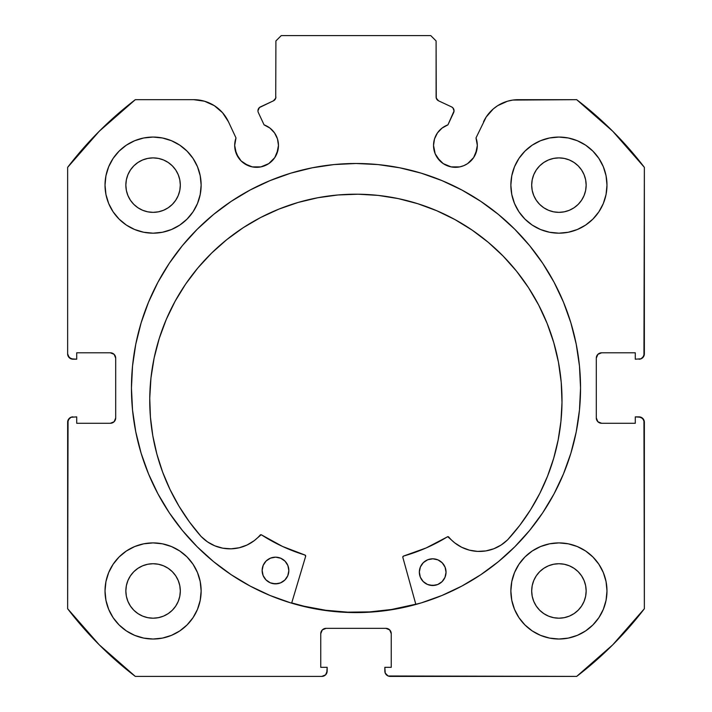 <?xml version="1.0" encoding="UTF-8"?>
<svg xmlns="http://www.w3.org/2000/svg" width="712" height="712" viewBox="0 0 712 712"><rect width="100%" height="100%" fill="white"/><g stroke="black" fill="none" stroke-linecap="round" stroke-linejoin="round"><path stroke-width="1.07" d="M274.779 157.592L276.808 153.81L278.472 145.426A21.894 21.894 0 0 1 256.578 167.32A21.894 21.894 0 0 1 234.684 145.426L236.348 153.81L241.092 160.912L244.412 163.635L252.306 166.902L260.85 166.902L264.953 165.656L268.744 163.635L274.779 157.592L278.054 149.698L278.472 145.426L277.457 138.849L274.512 132.868L269.91 128.062L264.072 124.858L258.349 112.576A4.272 4.272 0 0 1 257.949 110.769L259.399 107.565L273.435 100.828L275.731 98.158L275.9 40.94L281.24 35.6L430.76 35.6L436.1 40.94L436.269 98.158L438.565 100.828L451.586 106.898L452.93 107.886L454.051 110.956L447.928 124.858L442.09 128.062L437.488 132.868L434.543 138.849L433.528 145.426A21.894 21.894 0 0 1 447.928 124.858L453.651 112.576A4.272 4.272 0 0 0 451.586 106.898L452.93 107.886M234.684 145.426A21.894 21.894 0 0 1 236.001 137.941L234.684 145.426L235.102 149.698L238.369 157.592M475.652 153.81L477.316 145.426A21.894 21.894 0 0 1 455.422 167.32A21.894 21.894 0 0 1 433.528 145.426L435.192 153.81L439.945 160.912L443.256 163.635L451.15 166.902L459.694 166.902L463.797 165.656L467.588 163.635L473.631 157.592L476.898 149.698L477.316 145.426L475.999 137.941L486.163 117.053L493.3 108.909L497.661 105.679L507.522 101.211L512.827 100.063L576.693 99.68L612.765 131.275L644.36 167.347L643.951 355.911L641.067 358.795L635.282 359.204L635.282 352.796L601.64 352.796L597.866 354.362L596.3 358.136L596.3 417.944L597.866 421.718L601.64 423.284L635.282 423.284L635.282 416.876L639.02 416.876L642.794 418.442L644.36 422.216L644.36 608.733L612.765 644.805L576.693 676.4L388.129 675.991L385.245 673.107L384.836 667.322L391.244 667.322L391.244 633.68L389.678 629.906L385.904 628.34L326.096 628.34L322.322 629.906L320.756 633.68L320.756 667.322L327.164 667.322L327.164 671.06L325.598 674.834L321.824 676.4L135.307 676.4L99.235 644.805L67.64 608.733L68.049 420.169L70.933 417.285L76.718 416.876L76.718 423.284L110.36 423.284L114.134 421.718L115.7 417.944L115.7 358.136L114.134 354.362L110.36 352.796L76.718 352.796L76.718 359.204L72.98 359.204L69.206 357.638L67.64 353.864L67.64 167.347L99.235 131.275L135.307 99.68L193.753 99.68L204.477 101.211L214.339 105.679L222.553 112.727L228.472 121.796L236.001 137.941L228.472 121.796A38.306 38.306 0 0 0 193.753 99.68L199.173 100.063M131.453 388.04A224.547 224.547 0 0 1 356 163.493A224.547 224.547 0 0 1 580.547 388.04L579.47 366.03L576.231 344.234L570.882 322.856L563.45 302.111L554.034 282.192L542.704 263.289L529.577 245.587L514.776 229.264L498.453 214.463L480.751 201.336L461.848 190.006L441.93 180.59L421.184 173.158L399.806 167.81L378.01 164.57L356 163.493L333.99 164.57L312.194 167.81L290.816 173.158L270.07 180.59L250.152 190.006L231.249 201.336L213.547 214.463L197.224 229.264L182.423 245.587L169.296 263.289L157.966 282.192L148.55 302.111L141.118 322.856L135.77 344.234L132.53 366.03L131.453 388.04L132.53 410.05L135.77 431.846L141.118 453.224L148.55 473.969L157.966 493.888L169.296 512.791L182.423 530.493L197.224 546.816L213.547 561.617L231.249 574.744L250.152 586.074L270.07 595.49L290.816 602.922L312.194 608.271L333.99 611.51L356 612.587L378.01 611.51L399.806 608.271L421.184 602.922L441.93 595.49L461.848 586.074L480.751 574.744L498.453 561.617L514.776 546.816L529.577 530.493L542.704 512.791L554.034 493.888L563.45 473.969L570.882 453.224L576.231 431.846L579.47 410.05L580.547 388.04A224.547 224.547 0 0 1 356 612.587A224.547 224.547 0 0 1 131.453 388.04M606.98 590.96A48.06 48.06 0 0 1 558.92 639.02A48.06 48.06 0 0 1 510.86 590.96L511.786 600.332L514.518 609.347L518.959 617.66L524.94 624.94L532.22 630.921L540.533 635.362L549.548 638.094L558.92 639.02L568.292 638.094L577.307 635.362L585.62 630.921L592.9 624.94L598.881 617.66L603.322 609.347L606.054 600.332L606.98 590.96L606.054 581.588L603.322 572.573L598.881 564.26L592.9 556.98L585.62 550.999L577.307 546.558L568.292 543.826L558.92 542.9L549.548 543.826L540.533 546.558L532.22 550.999L524.94 556.98L518.959 564.26L514.518 572.573L511.786 581.588L510.86 590.96A48.06 48.06 0 0 1 558.92 542.9A48.06 48.06 0 0 1 606.98 590.96M201.14 590.96A48.06 48.06 0 0 1 153.08 639.02A48.06 48.06 0 0 1 105.02 590.96L105.946 600.332L108.678 609.347L113.119 617.66L119.1 624.94L126.38 630.921L134.693 635.362L143.708 638.094L153.08 639.02L162.452 638.094L171.467 635.362L179.78 630.921L187.06 624.94L193.041 617.66L197.482 609.347L200.214 600.332L201.14 590.96L200.214 581.588L197.482 572.573L193.041 564.26L187.06 556.98L179.78 550.999L171.467 546.558L162.452 543.826L153.08 542.9L143.708 543.826L134.693 546.558L126.38 550.999L119.1 556.98L113.119 564.26L108.678 572.573L105.946 581.588L105.02 590.96A48.06 48.06 0 0 1 153.08 542.9A48.06 48.06 0 0 1 201.14 590.96L200.214 600.332M606.98 185.12A48.06 48.06 0 0 1 558.92 233.18A48.06 48.06 0 0 1 510.86 185.12L511.786 194.492L514.518 203.507L518.959 211.82L524.94 219.1L532.22 225.081L540.533 229.522L549.548 232.254L558.92 233.18L568.292 232.254L577.307 229.522L585.62 225.081L592.9 219.1L598.881 211.82L603.322 203.507L606.054 194.492L606.98 185.12L606.054 175.748L603.322 166.733L598.881 158.42L592.9 151.14L585.62 145.159L577.307 140.718L568.292 137.986L558.92 137.06L549.548 137.986L540.533 140.718L532.22 145.159L524.94 151.14L518.959 158.42L514.518 166.733L511.786 175.748L510.86 185.12A48.06 48.06 0 0 1 558.92 137.06A48.06 48.06 0 0 1 606.98 185.12M201.14 185.12A48.06 48.06 0 0 1 153.08 233.18A48.06 48.06 0 0 1 105.02 185.12L105.946 194.492L108.678 203.507L113.119 211.82L119.1 219.1L126.38 225.081L134.693 229.522L143.708 232.254L153.08 233.18L162.452 232.254L171.467 229.522L179.78 225.081L187.06 219.1L193.041 211.82L197.482 203.507L200.214 194.492L201.14 185.12L200.214 175.748L197.482 166.733L193.041 158.42L187.06 151.14L179.78 145.159L171.467 140.718L162.452 137.986L153.08 137.06L143.708 137.986L134.693 140.718L126.38 145.159L119.1 151.14L113.119 158.42L108.678 166.733L105.946 175.748L105.02 185.12A48.06 48.06 0 0 1 153.08 137.06A48.06 48.06 0 0 1 201.14 185.12L200.214 194.492M180.314 185.12A27.234 27.234 0 0 1 153.08 212.354A27.234 27.234 0 0 1 125.846 185.12A27.234 27.234 0 0 1 153.08 157.886A27.234 27.234 0 0 1 180.314 185.12L179.789 190.433L178.24 195.542L175.722 200.25L172.34 204.38L168.21 207.762L163.502 210.28L158.393 211.829L153.08 212.354L147.767 211.829L142.658 210.28L137.95 207.762L133.82 204.38L130.438 200.25L127.92 195.542L126.371 190.433L125.846 185.12L126.371 179.807L127.92 174.698L130.438 169.99L133.82 165.86L137.95 162.478L142.658 159.96L147.767 158.411L153.08 157.886L158.393 158.411L163.502 159.96L168.21 162.478L172.34 165.86L175.722 169.99L178.24 174.698L179.789 179.807L180.314 185.12M586.154 185.12A27.234 27.234 0 0 1 558.92 212.354A27.234 27.234 0 0 1 531.686 185.12A27.234 27.234 0 0 1 558.92 157.886A27.234 27.234 0 0 1 586.154 185.12L585.629 190.433L584.08 195.542L581.562 200.25L578.18 204.38L574.05 207.762L569.342 210.28L564.233 211.829L558.92 212.354L553.607 211.829L548.498 210.28L543.79 207.762L539.66 204.38L536.278 200.25L533.76 195.542L532.211 190.433L531.686 185.12L532.211 179.807L533.76 174.698L536.278 169.99L539.66 165.86L543.79 162.478L548.498 159.96L553.607 158.411L558.92 157.886L564.233 158.411L569.342 159.96L574.05 162.478L578.18 165.86L581.562 169.99L584.08 174.698L585.629 179.807L586.154 185.12M180.314 590.96A27.234 27.234 0 0 1 153.08 618.194A27.234 27.234 0 0 1 125.846 590.96A27.234 27.234 0 0 1 153.08 563.726A27.234 27.234 0 0 1 180.314 590.96L179.789 596.273L178.24 601.382L175.722 606.09L172.34 610.22L168.21 613.602L163.502 616.12L158.393 617.669L153.08 618.194L147.767 617.669L142.658 616.12L137.95 613.602L133.82 610.22L130.438 606.09L127.92 601.382L126.371 596.273L125.846 590.96L126.371 585.647L127.92 580.538L130.438 575.83L133.82 571.7L137.95 568.318L142.658 565.8L147.767 564.251L153.08 563.726L158.393 564.251L163.502 565.8L168.21 568.318L172.34 571.7L175.722 575.83L178.24 580.538L179.789 585.647L180.314 590.96M586.154 590.96A27.234 27.234 0 0 1 558.92 618.194A27.234 27.234 0 0 1 531.686 590.96A27.234 27.234 0 0 1 558.92 563.726A27.234 27.234 0 0 1 586.154 590.96L585.629 596.273L584.08 601.382L581.562 606.09L578.18 610.22L574.05 613.602L569.342 616.12L564.233 617.669L558.92 618.194L553.607 617.669L548.498 616.12L543.79 613.602L539.66 610.22L536.278 606.09L533.76 601.382L532.211 596.273L531.686 590.96L532.211 585.647L533.76 580.538L536.278 575.83L539.66 571.7L543.79 568.318L548.498 565.8L553.607 564.251L558.92 563.726L564.233 564.251L569.342 565.8L574.05 568.318L578.18 571.7L581.562 575.83L584.08 580.538L585.629 585.647L586.154 590.96M278.472 145.426A21.894 21.894 0 0 0 264.072 124.858L258.349 112.576A4.272 4.272 0 0 1 260.414 106.898L273.435 100.828L275.731 98.158L275.9 40.94L281.24 35.6L430.76 35.6L436.1 40.94L436.1 96.957L436.767 99.253L438.565 100.828A4.272 4.272 0 0 1 436.1 96.957M258.616 108.482L259.399 107.565M433.528 145.426L433.946 149.698M437.221 157.592L443.256 163.635L447.047 165.656M451.15 166.902L459.694 166.902L463.797 165.656L467.588 163.635L473.631 157.592M486.163 117.053L475.999 137.941A21.894 21.894 0 0 1 477.316 145.426L476.987 141.626M493.3 108.909L497.661 105.679M483.528 121.796A38.306 38.306 0 0 1 518.247 99.68L576.693 99.68A363.12 363.12 0 0 1 644.36 167.347L644.36 353.864L642.794 357.638M641.067 358.795L635.282 359.204L635.282 352.796L601.64 352.796A5.34 5.34 0 0 0 596.3 358.136L596.709 356.089M597.866 421.718L601.64 423.284A5.34 5.34 0 0 1 596.3 417.944L596.3 358.136M601.64 423.284L635.282 423.284L635.282 416.876L641.067 417.285L643.951 420.169L644.36 608.733A363.12 363.12 0 0 1 576.693 676.4L390.176 676.4L388.129 675.991L385.245 673.107M389.678 629.906L385.904 628.34A5.34 5.34 0 0 1 391.244 633.68L391.244 667.322L384.836 667.322L384.836 671.06A5.34 5.34 0 0 0 390.176 676.4M321.165 631.633L320.756 633.68A5.34 5.34 0 0 1 326.096 628.34L385.904 628.34M320.756 633.68L320.756 667.322L327.164 667.322L326.755 673.107L325.598 674.834M327.164 671.06A5.34 5.34 0 0 1 321.824 676.4L135.307 676.4A363.12 363.12 0 0 1 67.64 608.733L67.64 422.216L69.206 418.442M70.933 417.285L76.718 416.876L76.718 423.284L110.36 423.284A5.34 5.34 0 0 0 115.7 417.944L115.291 419.991M114.134 354.362L110.36 352.796A5.34 5.34 0 0 1 115.7 358.136L115.7 417.944M110.36 352.796L76.718 352.796L76.718 359.204L70.933 358.795L68.049 355.911M214.339 105.679L218.7 108.909M241.092 160.912L248.203 165.656M252.306 166.902L260.85 166.902L268.744 163.635M143.708 638.094L153.08 639.02L162.452 638.094L171.467 635.362M162.452 137.986L153.08 137.06L143.708 137.986L134.693 140.718M108.678 166.733L105.946 175.748M568.292 137.986L558.92 137.06L549.548 137.986L540.533 140.718M549.548 638.094L558.92 639.02L568.292 638.094L577.307 635.362M603.322 609.347L606.054 600.332M193.753 99.68L135.307 99.68A363.12 363.12 0 0 0 67.64 167.347L67.64 353.864A5.34 5.34 0 0 0 72.98 359.204M179.78 225.081L187.06 219.1M603.322 166.733L598.881 158.42M518.959 158.42L517.508 160.734M511.786 175.748L510.86 185.12M524.94 219.1L532.22 225.081L540.533 229.522M179.78 550.999L171.467 546.558M108.678 609.347L113.119 617.66M193.041 617.66L194.492 615.346M532.22 550.999L524.94 556.98M511.786 581.588L510.86 590.96M175.722 169.99L172.34 165.86L168.21 162.478M142.658 159.96L137.95 162.478L133.82 165.86L130.438 169.99M130.438 200.25L133.82 204.38L137.95 207.762M153.08 212.354L158.393 211.829M168.21 207.762L172.34 204.38L175.722 200.25M581.562 169.99L578.18 165.86L574.05 162.478M548.498 159.96L543.79 162.478L539.66 165.86L536.278 169.99M536.278 200.25L539.66 204.38L543.79 207.762M558.92 212.354L564.233 211.829M574.05 207.762L578.18 204.38L581.562 200.25M175.722 575.83L172.34 571.7L168.21 568.318M142.658 565.8L137.95 568.318L133.82 571.7L130.438 575.83M130.438 606.09L133.82 610.22L137.95 613.602M168.21 613.602L172.34 610.22L175.722 606.09M581.562 575.83L578.18 571.7L574.05 568.318M548.498 565.8L543.79 568.318L539.66 571.7L536.278 575.83M536.278 606.09L539.66 610.22L543.79 613.602M574.05 613.602L578.18 610.22L581.562 606.09M67.64 422.216A5.34 5.34 0 0 1 72.98 416.876M644.36 353.864A5.34 5.34 0 0 1 639.02 359.204M639.02 416.876A5.34 5.34 0 0 1 644.36 422.216M514.776 229.264L498.453 214.463M213.547 214.463L197.224 229.264M197.224 546.816L213.547 561.617M498.453 561.617L514.776 546.816M451.586 106.898L438.565 100.828M275.9 96.957A4.272 4.272 0 0 1 273.435 100.828M291.715 602.913L304.068 606.223L325.704 610.264L347.634 612.16L369.644 611.902L391.52 609.49L415.79 604.203A224.28 224.28 0 0 1 291.715 602.913L304.024 606.215M402.832 557.362A1.068 1.068 0 0 1 402.796 557.069A1.068 1.068 0 0 0 402.832 557.362L415.861 604.461L402.832 557.362A1.068 1.068 0 0 1 402.796 557.069L403.57 556.054L426.141 547.946L447.741 536.697L454.692 542.838L461.679 547.27L469.422 550.162L477.601 551.399L485.86 550.919L493.843 548.747L501.203 544.974L507.665 539.794L519.787 525.331L530.529 509.819L539.812 493.38L547.546 476.168L553.678 458.323L558.155 439.989L560.931 421.326L561.999 402.485A206.133 206.133 0 0 1 507.665 539.794L507.629 539.767A39.89 39.89 0 0 1 448.774 537.062L448.124 536.688M446.041 572.297A13.35 13.35 0 0 1 432.549 585.504A13.35 13.35 0 0 1 419.341 572.021L420.303 577.138L423.151 581.499L427.449 584.436L432.549 585.504L437.666 584.543L442.027 581.695L444.973 577.396L446.041 572.297L445.071 567.179L442.223 562.818L437.925 559.872L432.825 558.804L427.707 559.766L423.346 562.622L420.409 566.921L419.341 572.021A13.35 13.35 0 0 1 432.825 558.804A13.35 13.35 0 0 1 446.041 572.297M288.841 570.659A13.35 13.35 0 0 1 275.348 583.867A13.35 13.35 0 0 1 262.141 570.374L263.102 575.501L265.95 579.862L270.248 582.799L275.348 583.867L280.466 582.906L284.827 580.058L287.773 575.759L288.841 570.659L287.879 565.542L285.031 561.181L280.724 558.235L275.633 557.167L270.507 558.128L266.146 560.976L263.209 565.284L262.141 570.374A13.35 13.35 0 0 1 275.633 557.167A13.35 13.35 0 0 1 288.841 570.659M154.13 358.011L150.953 377.992L149.751 398.186A206.133 206.133 0 0 1 358.02 194.207A206.133 206.133 0 0 1 561.999 402.485L561.216 382.264L558.457 362.23L553.74 342.552L547.128 323.435L538.673 305.056L528.455 287.603L516.574 271.228L503.144 256.098L488.298 242.356L472.172 230.136L454.932 219.563L436.741 210.725L417.766 203.712L398.195 198.586L378.214 195.408L358.02 194.207L337.808 194.99L317.766 197.749L298.097 202.457L278.979 209.079L260.601 217.534L243.139 227.751L226.772 239.632L211.642 253.063L197.9 267.908L185.681 284.026L175.099 301.274L166.261 319.466L159.248 338.44L154.13 358.011L150.953 377.992L149.751 398.186L150.419 417.045L152.804 435.762L156.898 454.185L162.656 472.163L170.035 489.527L178.97 506.152L189.392 521.887L201.202 536.599A206.133 206.133 0 0 1 149.751 398.186L150.419 417.045M305.644 556.348L291.644 603.162L305.644 556.348L304.932 555.022A174.618 174.618 0 0 1 261.526 534.899L282.539 546.451L304.932 555.022A1.068 1.068 0 0 1 305.644 556.348M261.526 534.899A1.068 1.068 0 0 0 260.147 535.095A39.89 39.89 0 0 1 201.238 536.572L207.557 541.912L214.837 545.837L222.767 548.178L231.017 548.827L239.223 547.759L247.028 545.027L254.104 540.746L261.179 534.748M530.529 509.819L539.812 493.38M553.678 458.323L558.155 439.989M561.216 382.264L558.457 362.23L553.74 342.552L547.128 323.435L538.673 305.056M436.741 210.725L417.766 203.712L398.195 198.586M317.766 197.749L298.097 202.457L278.979 209.079M175.099 301.274L166.261 319.466L159.248 338.44M207.557 541.912L214.837 545.837L222.767 548.178M231.017 548.827L239.223 547.759M402.796 557.069A1.068 1.068 0 0 1 403.57 556.054A174.618 174.618 0 0 0 447.394 536.83L447.741 536.697M454.692 542.838L461.679 547.27L469.422 550.162L477.601 551.399L485.86 550.919M493.843 548.747L501.203 544.974M283.02 559.499L280.724 558.235L275.633 557.167L270.507 558.128L268.193 559.338M263.209 565.284L262.425 567.776M264.312 577.815L265.95 579.862M272.749 583.582L277.956 583.635M287.773 575.759L288.556 573.258M440.221 561.136L437.925 559.872L432.825 558.804L427.707 559.766L425.384 560.976M420.409 566.921L419.626 569.413M421.513 579.452L423.151 581.499M429.95 585.219L435.157 585.273M444.973 577.396L445.757 574.896M447.394 536.83A1.068 1.068 0 0 1 448.774 537.062"/></g></svg>
